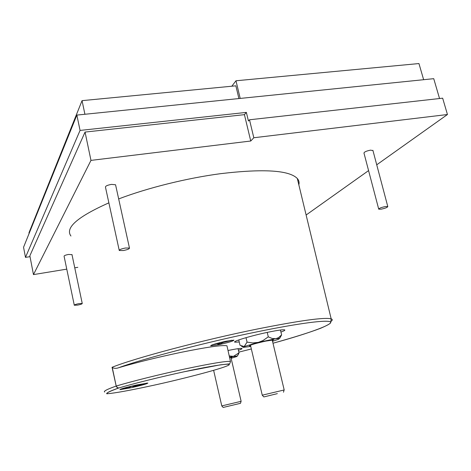 <?xml version="1.0" encoding="UTF-8"?>
<svg xmlns="http://www.w3.org/2000/svg" width="471" height="471" viewBox="0 0 471 471"><rect width="100%" height="100%" fill="white"/><g stroke="black" fill="none" stroke-linecap="round" stroke-linejoin="round"><path stroke-width="0.71" d="M106.811 393.785L107.364 393.727C115.054 393.114 130.231 390.353 152.892 385.431C181.017 379.326 217.025 369.976 226.215 366.244C237.39 362.093 217.302 364.513 184.09 371.778C160.97 376.741 132.192 383.942 118.769 387.992L117.255 387.551L116.337 386.02C131.839 381.345 159.934 374.345 184.196 369.134C210.725 363.524 226.139 360.957 230.454 361.434L226.963 345.791C222.547 344.843 207.063 347.068 180.499 352.455C157.296 357.348 136.755 362.411 118.886 367.657C141.041 359.255 209.43 341.404 256.772 331.89C283.318 326.391 318.696 320.18 328.658 321.405C338.779 322.611 309.553 333.309 272.986 343.229C293.109 337.636 309.753 332.438 320.68 328.246C326.845 325.573 330.171 323.742 330.677 322.759L331.166 318.843C332.826 319.397 332.614 320.362 330.524 321.746M298.832 184.791C299.45 182.471 298.944 180.375 297.313 178.497C289.218 170.208 263.648 168.594 220.605 173.669C186.981 178.103 147.558 187.894 118.674 198.933M74.271 305.137L64.08 256.236C64.103 255.606 65.61 255.011 68.601 254.44L71.998 254.67M78.892 303.63L82.242 303.477C82.184 303.954 80.653 304.496 77.656 305.102L74.294 305.255C74.353 304.784 75.884 304.242 78.892 303.63M119.198 250.225L105.469 187.193C105.357 186.069 107.37 185.138 111.497 184.391L115.56 184.762L115.642 185.132M125.427 248.017L129.466 248.052C129.507 248.9 127.458 249.724 123.32 250.537L119.263 250.501C119.216 249.654 121.271 248.829 125.427 248.017M378.678 208.989L363.977 153.116C364.16 151.974 366.35 150.985 370.536 150.143L372.967 150.59M385.443 206.539L387.78 206.534C387.509 207.417 385.278 208.3 381.08 209.183L378.731 209.189C378.984 208.306 381.222 207.423 385.443 206.539M227.205 346.868L226.963 345.791M106.964 393.78L107.364 393.727C106.034 393.002 109.831 391.089 118.769 387.992L117.161 387.604L116.243 386.261L112.281 367.615C114.353 368.552 116.555 368.563 118.886 367.657M130.938 387.768L119.887 389.67C120.246 389.005 125.934 387.421 136.961 384.919L147.847 383.058C147.447 383.735 141.812 385.307 130.938 387.768M280.928 332.067C284.184 330.895 285.414 330.159 284.625 329.865C282.977 329.523 277.69 330.265 268.77 332.079C251.591 335.576 231.544 341.61 234.911 342.182L239.25 342.005M225.986 341.234C216.148 343.43 211.037 344.96 210.655 345.832L218.721 344.713C228.441 342.547 233.51 341.016 233.94 340.133L225.986 341.234M146.94 383.082L132.822 386.862L132.622 385.932M250.755 346.462L243.307 347.368L244.172 346.568L258.338 342.382L275.7 338.726L272.067 338.443L268.282 336.842L262.93 340.598L258.338 342.382L252.697 342.935L247.063 342.134L244.172 346.568L240.016 345.267L238.768 339.932M272.373 340.674L273.404 339.962L265.709 341.116C255.388 343.441 249.96 345.031 249.424 345.879L250.613 345.855M263.831 396.918L262.217 395.193L284.125 389.982M223.172 407.444L240.493 403.311L223.172 407.444L221.753 405.914L241.075 401.327M277.342 393.638L263.842 396.929L277.342 393.638M108.878 202.848C77.509 216.813 64.863 227.876 70.938 236.024M250.743 141.017L244.425 114.653L85.051 132.074L90.974 160.387L250.743 141.017L253.816 137.75L447.45 114.518L442.658 98.18L249.5 119.781L253.816 137.75M90.974 160.387L33.47 274.605L66.764 269.135M74.759 267.822L77.815 267.322M306.121 215.011L368.575 170.602M376.729 164.803L447.45 114.518M112.281 367.615L112.057 367.292C134.624 358.16 202.294 340.156 257.036 329.076C299.88 320.539 324.59 317.13 331.166 318.843L297.313 178.497M33.47 274.605L29.856 255.8L85.051 132.074M238.42 350.283C241.329 349.299 242.488 348.693 241.9 348.458C240.575 348.199 235.947 348.876 228.011 350.489M249.5 119.781L248.429 121L246.362 112.392L244.425 114.653M246.362 112.392L80.058 130.426L25.481 257.378L30.026 256.666M25.481 257.378L23.55 247.263L76.861 115.089L80.058 130.426M439.543 98.527L433.738 78.675L76.861 115.089M132.757 385.873L128.465 387.804L120.7 389.123M225.621 341.31L224.273 341.958L231.591 340.239M231.638 340.427L223.254 342.446L220.875 343.583L217.773 344.23L217.626 343.612M213.08 344.554L220.128 343.094L217.773 344.23M215.912 343.689L221.076 342.34M222.288 342.052L221.14 342.605M231.82 86.217L235.983 80.771L418.949 63.556L423.641 79.705M29.096 233.516L28.961 232.821L82.054 100.647L84.915 114.265M238.909 98.557L235.865 85.828L82.054 100.647M235.983 80.771L240.204 98.421M137.367 384.831L132.822 386.862M246.003 337.654L247.063 342.134M279.615 338.478L281.617 334.899L280.439 330.024M268.282 336.842L267.222 332.402M281.617 334.899L278.508 337.683L275.7 338.726L279.509 338.437L278.402 339.344L272.521 341.281M237.408 355.999L239.021 352.838L238.049 348.681M239.021 352.838L233.451 356.359L229.224 355.941M229.483 357.089L237.337 355.976L236.583 356.588L231.131 358.325M231.025 357.86L231.95 357.289L229.577 357.507M251.349 348.97L238.85 352.12L251.349 348.97M104.68 392.049C103.22 391.277 107.058 389.282 116.19 386.067L112.057 367.292M230.454 361.434C230.154 363.282 229.595 364.118 228.771 363.936L220.31 364.854L184.102 371.772C160.764 376.812 133.746 383.524 118.733 387.998L118.716 388.004C101.618 394.251 108.136 393.791 106.852 393.785M71.969 254.511L82.242 303.477M115.56 184.762L129.466 248.052M372.897 150.326L387.78 206.534M234.911 342.182L234.805 341.734M249.642 345.508L249.424 345.879M272.209 339.98L284.19 389.935M230.902 357.324L241.123 401.292M283.483 392.231L284.137 389.941M240.493 403.311L241.087 401.298M243.136 347.262L241.582 346.303M279.509 338.437L281.581 334.981M237.337 355.976L238.697 353.739M250.448 345.161L262.253 395.163M213.628 370.33L221.776 405.896"/></g></svg>
